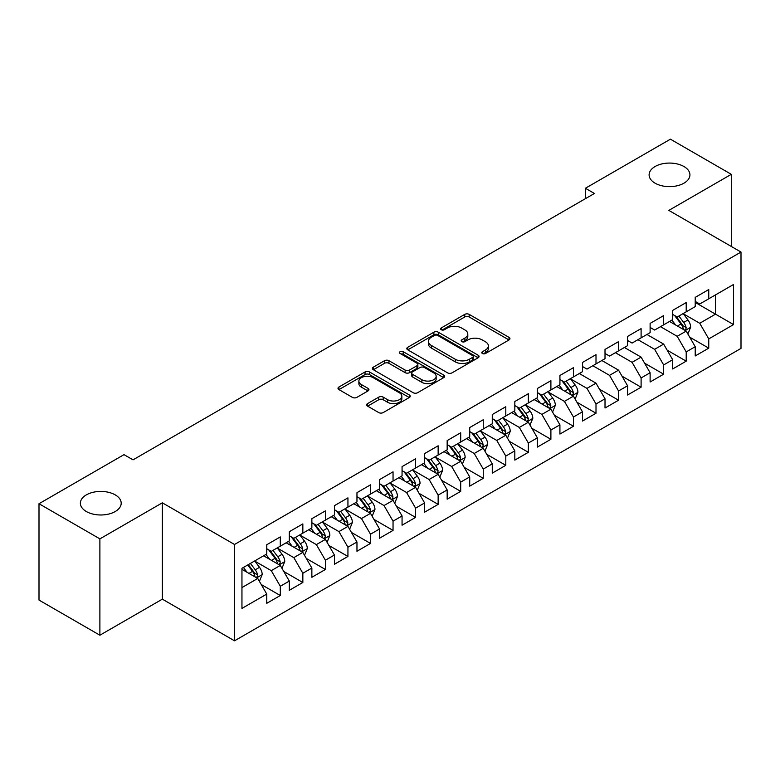 <?xml version="1.0" encoding="UTF-8"?>
<svg xmlns="http://www.w3.org/2000/svg" width="780" height="780" viewBox="0 0 780 780"><rect width="100%" height="100%" fill="white"/><g stroke="black" fill="none" stroke-linecap="round" stroke-linejoin="round"><path stroke-width="1.17" d="M482.41 353.515A2.194 1.268 0 0 0 485.511 353.515L509.028 339.944A3.13 1.804 0 0 0 509.944 338.656A3.13 1.804 0 0 0 509.028 337.379L469.18 314.379A3.13 1.804 0 0 0 464.753 314.379L441.236 327.961A2.194 1.268 0 0 0 440.593 328.858A2.194 1.268 0 0 0 441.236 329.745A2.194 1.268 0 0 0 444.337 329.745L447.379 327.99A10.013 5.782 0 0 1 461.546 327.99L464.87 329.911A10.013 5.782 0 0 1 467.795 333.996A10.013 5.782 0 0 1 464.87 338.091L461.819 339.846A2.194 1.268 0 0 0 461.185 340.733A2.194 1.268 0 0 0 461.819 341.63A2.194 1.268 0 0 0 464.919 341.63L467.961 339.875A10.013 5.782 0 0 1 482.128 339.875L485.452 341.796A10.013 5.782 0 0 1 488.387 345.881A10.013 5.782 0 0 1 485.452 349.966L482.41 351.731A2.194 1.268 0 0 0 481.767 352.619A2.194 1.268 0 0 0 482.41 353.515L482.41 351.731M115.226 494.871A20.407 11.788 0 0 0 92.976 492.316A20.407 11.788 0 0 0 80.379 503.207A20.407 11.788 0 0 0 86.356 511.534A20.407 11.788 0 0 0 108.595 514.088A20.407 11.788 0 0 0 121.202 503.207A20.407 11.788 0 0 0 115.226 494.871M683.943 166.52A20.407 11.788 0 0 0 661.703 163.966A20.407 11.788 0 0 0 649.106 174.857A20.407 11.788 0 0 0 655.083 183.183A20.407 11.788 0 0 0 677.323 185.737A20.407 11.788 0 0 0 689.929 174.857A20.407 11.788 0 0 0 683.943 166.52M367.585 403.582A3.13 1.804 0 0 0 366.668 404.859A3.13 1.804 0 0 0 367.585 406.136L378.758 412.591A3.13 1.804 0 0 0 383.185 412.591L409.305 397.507A3.13 1.804 0 0 0 410.221 396.23A3.13 1.804 0 0 0 409.305 394.953L369.466 371.953A3.13 1.804 0 0 0 365.04 371.953L338.92 387.036A3.13 1.804 0 0 0 338.003 388.313A3.13 1.804 0 0 0 338.92 389.59L352.423 397.381A3.13 1.804 0 0 0 356.85 397.381L368.023 390.926A3.13 1.804 0 0 0 368.94 389.649A3.13 1.804 0 0 0 368.023 388.372L361.325 384.511A8.375 4.836 0 0 1 358.878 381.089A8.375 4.836 0 0 1 364.046 376.623A8.375 4.836 0 0 1 373.171 377.666L399.399 392.818A8.375 4.836 0 0 1 401.856 396.23A8.375 4.836 0 0 1 396.688 400.696A8.375 4.836 0 0 1 387.562 399.652L383.185 397.127A3.13 1.804 0 0 0 378.758 397.127L367.585 403.582L367.585 406.136M99.889 538.873L99.889 635.222L162.347 599.157L162.347 502.817L99.889 538.873L39 503.724L124.02 454.642L133.039 459.849L594.418 193.469L585.4 188.263L585.4 198.676M162.347 502.817L234.517 544.479L741 252.057L741 348.406L234.517 640.819L234.517 544.479M731.299 246.46L731.299 174.33L668.84 210.395L741 252.057M731.299 174.33L670.42 139.181L585.4 188.263M447.603 372.85A3.13 1.804 0 0 0 452.029 372.85L478.15 357.767A3.13 1.804 0 0 0 479.066 356.489A3.13 1.804 0 0 0 478.15 355.212L438.302 332.212A3.13 1.804 0 0 0 433.875 332.212L407.755 347.285A3.13 1.804 0 0 0 406.838 348.562A3.13 1.804 0 0 0 407.755 349.84L447.603 372.85M400.998 353.993A2.194 1.268 0 0 1 403.221 354.296L403.221 351.692L443.723 375.082A3.13 1.804 0 0 1 444.649 376.36A3.13 1.804 0 0 1 443.723 377.637L417.612 392.72A3.13 1.804 0 0 1 413.185 392.72L373.337 369.72L373.337 367.156A3.13 1.804 0 0 0 372.421 368.433A3.13 1.804 0 0 0 373.337 369.72M373.337 367.156L384.52 360.701A3.13 1.804 0 0 1 388.947 360.701L405.103 370.032A3.13 1.804 0 0 0 409.529 370.032L416.939 365.752A3.13 1.804 0 0 0 417.865 364.474A3.13 1.804 0 0 0 416.939 363.197L400.12 353.486A2.194 1.268 0 0 1 399.477 352.589A2.194 1.268 0 0 1 400.832 351.419A2.194 1.268 0 0 1 403.221 351.692M695.224 302.445L715.514 314.165L715.514 294.889L733.561 284.476L708.757 298.798L708.757 289.555L695.224 297.365L695.224 306.608L686.205 311.815L686.205 302.572L672.672 310.381L672.672 319.634L663.653 324.841L663.653 315.598L650.12 323.407L650.12 332.651L641.101 337.857L641.101 328.614L627.568 336.424L627.568 345.667L618.55 350.873L618.55 341.63L605.017 349.44L605.017 358.693L595.998 363.899L595.998 354.656L582.465 362.466L582.465 371.709L573.446 376.915L573.446 367.673L559.923 375.482L559.923 384.725L550.894 389.932L550.894 380.689L537.371 388.498L537.371 397.741L528.352 402.958L528.352 393.715L514.819 401.524L514.819 410.767L505.801 415.974L505.801 406.731L492.268 414.541L492.268 423.784L483.249 428.99L483.249 419.747L469.716 427.557L469.716 436.8L460.697 442.016L460.697 432.773L447.164 440.583L447.164 449.826L438.145 455.032L438.145 445.79L424.613 453.599L424.613 462.842L415.594 468.049L415.594 458.806L402.061 466.615L402.061 475.858L393.042 481.075L393.042 471.832L379.519 479.642L379.519 488.885L370.49 494.091L370.49 484.848L356.967 492.658L356.967 501.901L347.939 507.107L347.939 497.864L334.415 505.674L334.415 514.917L325.397 520.133L325.397 510.88L311.863 518.7L311.863 527.943L302.845 533.149L302.845 523.907L289.312 531.716L289.312 540.959L280.293 546.166L280.293 536.923L266.76 544.733L266.76 553.975L241.956 568.298L241.956 608.4L266.76 594.077L257.741 578.458L241.956 569.341M733.561 284.476L733.561 324.577L708.757 338.9L699.728 323.271L683.387 313.833M689.695 337.145L708.757 348.143L708.757 338.9M708.757 348.143L695.224 355.953L695.224 346.71L686.205 351.916L677.186 336.297L660.494 326.664M667.144 350.161L686.205 361.159L686.205 351.916M686.205 361.159L672.672 368.969L672.672 359.726L663.653 364.942L654.634 349.313L637.942 339.68M644.592 363.178L663.653 374.185L663.653 364.942M663.653 374.185L650.12 381.995L650.12 372.752L641.101 377.959L632.083 362.329L615.391 352.697M622.05 376.204L641.101 387.202L641.101 377.959M641.101 387.202L627.568 395.011L627.568 385.769L618.55 390.975L609.531 375.356L592.839 365.723M599.498 389.22L618.55 400.218L618.55 390.975M618.55 400.218L605.017 408.028L605.017 398.785L595.998 404.001L586.979 388.372L570.629 378.934M576.947 402.236L595.998 413.244L595.998 404.001M595.998 413.244L582.465 421.054L582.465 411.811L573.446 417.017L564.428 401.388L548.077 391.95M554.395 415.262L573.446 426.26L573.446 417.017M573.446 426.26L559.923 434.07L559.923 424.827L550.894 430.034L541.876 414.414L525.525 404.976M531.843 428.279L550.894 439.276L550.894 430.034M550.894 439.276L537.371 447.086L537.371 437.843L528.352 443.05L519.324 427.43L502.983 417.992M509.291 441.295L528.352 452.302L528.352 443.05M528.352 452.302L514.819 460.112L514.819 450.869L505.801 456.076L496.772 440.447L480.431 431.008M486.74 454.321L505.801 465.319L505.801 456.076M505.801 465.319L492.268 473.128L492.268 463.885L483.249 469.092L474.23 453.473L457.88 444.034M464.188 467.337L483.249 478.335L483.249 469.092M483.249 478.335L469.716 486.145L469.716 476.902L460.697 482.108L451.678 466.489L435.328 457.051M441.646 480.353L460.697 491.361L460.697 482.108M460.697 491.361L447.164 499.171L447.164 489.928L438.145 495.134L429.127 479.505L412.776 470.067M419.094 493.379L438.145 504.377L438.145 495.134M438.145 504.377L424.613 512.187L424.613 502.944L415.594 508.15L406.575 492.531L390.224 483.093M396.542 506.395L415.594 517.393L415.594 508.15M415.594 517.393L402.061 525.203L402.061 515.96L393.042 521.167L384.023 505.547L367.673 496.109M373.99 519.412L393.042 530.419L393.042 521.167M393.042 530.419L379.519 538.229L379.519 528.986L370.49 534.193L361.471 518.563L345.121 509.125M351.439 532.438L370.49 543.436L370.49 534.193M370.49 543.436L356.967 551.245L356.967 542.002L347.939 547.209L338.92 531.59L322.569 522.151M328.887 545.454L347.939 556.452L347.939 547.209M347.939 556.452L334.415 564.262L334.415 555.019L325.397 560.225L316.368 544.606L300.027 535.168M306.335 558.47L325.397 569.478L325.397 560.225M325.397 569.478L311.863 577.288L311.863 568.045L302.845 573.251L293.826 557.622L277.475 548.184M283.784 571.496L302.845 582.494L302.845 573.251M302.845 582.494L289.312 590.304L289.312 581.061L280.293 586.267L271.274 570.648L254.923 561.21M261.232 584.512L280.293 595.51L280.293 586.267M280.293 595.51L266.76 603.32L266.76 594.077M266.76 548.769L271.274 551.372L280.293 546.166M241.956 587.574L257.741 578.458M289.312 535.753L293.826 538.356L302.845 533.149M271.274 570.648L280.293 565.442L263.601 555.799M289.312 581.061L280.293 565.442M311.863 522.736L316.368 525.34L325.397 520.133M293.826 557.622L302.845 552.416L286.153 542.783M311.863 568.045L302.845 552.416M334.415 509.71L338.92 512.314L347.939 507.107M316.368 544.606L325.397 539.399L308.704 529.766M334.415 555.019L325.397 539.399M356.967 496.694L361.471 499.298L370.49 494.091M338.92 531.59L347.939 526.383L331.256 516.74M356.967 542.002L347.939 526.383M379.519 483.678L384.023 486.281L393.042 481.075M361.471 518.563L370.49 513.357L353.808 503.724M379.519 528.986L370.49 513.357M402.061 470.652L406.575 473.255L415.594 468.049M384.023 505.547L393.042 500.341L376.36 490.708M402.061 515.96L393.042 500.341M424.613 457.636L429.127 460.239L438.145 455.032M406.575 492.531L415.594 487.325L398.911 477.682M424.613 502.944L415.594 487.325M447.164 444.619L451.678 447.223L460.697 442.016M429.127 479.505L438.145 474.298L421.453 464.665M447.164 489.928L438.145 474.298M469.716 431.594L474.23 434.197L483.249 428.99M451.678 466.489L460.697 461.282L444.005 451.649M469.716 476.902L460.697 461.282M492.268 418.577L496.772 421.18L505.801 415.974M474.23 453.473L483.249 448.266L466.557 438.623M492.268 463.885L483.249 448.266M514.819 405.561L519.324 408.164L528.352 402.958M496.772 440.447L505.801 435.24L489.109 425.607M514.819 450.869L505.801 435.24M537.371 392.535L541.876 395.138L550.894 389.932M519.324 427.43L528.352 422.224L511.66 412.591M537.371 437.843L528.352 422.224M559.923 379.519L564.428 382.122L573.446 376.915M541.876 414.414L550.894 409.207L534.212 399.565M559.923 424.827L550.894 409.207M582.465 366.502L586.979 369.106L595.998 363.899M564.428 401.388L573.446 396.181L556.764 386.548M582.465 411.811L573.446 396.181M605.017 353.476L609.531 356.08L618.55 350.873M586.979 388.372L595.998 383.165L579.316 373.532M605.017 398.785L595.998 383.165M627.568 340.46L632.083 343.064L641.101 337.857M609.531 375.356L618.55 370.149L601.858 360.506M627.568 385.769L618.55 370.149M650.12 327.444L654.634 330.047L663.653 324.841M632.083 362.329L641.101 357.123L624.409 347.49M650.12 372.752L641.101 357.123M672.672 314.418L677.186 317.021L686.205 311.815M654.634 349.313L663.653 344.107L646.961 334.474M672.672 359.726L663.653 344.107M695.224 301.402L699.728 304.005L708.757 298.798M677.186 336.297L686.205 331.09L669.513 321.448M695.224 346.71L686.205 331.09M39 503.724L39 600.073L99.889 635.222M162.347 599.157L234.517 640.819M699.728 323.271L715.514 314.165L733.561 324.577M483.288 353.827L485.452 352.579A10.013 5.782 0 0 0 488.387 348.485L488.387 345.881M467.795 333.996L467.795 336.599A10.013 5.782 0 0 1 464.87 340.694L462.696 341.942M508.979 339.963L469.18 316.982A3.13 1.804 0 0 0 464.753 316.982L442.114 330.057M478.101 357.786L438.302 334.815A3.13 1.804 0 0 0 433.875 334.815L407.803 349.869M472.612 357.386A2.194 1.268 0 0 0 473.255 356.489A2.194 1.268 0 0 0 472.612 355.592L437.639 335.4A2.194 1.268 0 0 0 434.538 335.4L431.33 337.252A10.013 5.782 0 0 0 428.395 341.348A10.013 5.782 0 0 0 431.33 345.433L455.237 359.239A10.013 5.782 0 0 0 469.404 359.239L472.612 357.386L472.612 359.99A2.194 1.268 0 0 0 473.255 359.093L473.255 356.489M428.395 341.348L428.395 343.951A10.013 5.782 0 0 0 431.33 348.036L431.33 345.433M472.612 359.99L469.404 361.842A10.013 5.782 0 0 1 455.237 361.842L431.33 348.036M373.376 369.74L384.52 363.314L384.52 360.701M417.865 364.474L417.865 367.078A3.13 1.804 0 0 1 416.939 368.355L409.529 372.635A3.13 1.804 0 0 1 405.103 372.635L388.947 363.314A3.13 1.804 0 0 0 384.52 363.314M403.221 354.296L443.683 377.666M421.873 379.714A8.375 4.836 0 0 0 430.999 380.767A8.375 4.836 0 0 0 436.166 376.301A8.375 4.836 0 0 0 433.709 372.879L424.466 367.546A3.13 1.804 0 0 0 420.04 367.546L412.63 371.826A3.13 1.804 0 0 0 411.713 373.103A3.13 1.804 0 0 0 412.63 374.38L421.873 379.714L421.873 382.317A8.375 4.836 0 0 0 430.999 383.37A8.375 4.836 0 0 0 436.166 378.904L436.166 376.301M411.713 373.103L411.713 375.706A3.13 1.804 0 0 0 412.63 376.984L412.63 374.38M421.873 382.317L412.63 376.984M401.856 396.23L401.856 398.834A8.375 4.836 0 0 1 396.688 403.299A8.375 4.836 0 0 1 387.562 402.256L383.185 399.731A3.13 1.804 0 0 0 378.758 399.731L367.624 406.165M358.878 381.089L358.878 383.692A8.375 4.836 0 0 0 361.325 387.114L361.325 384.511M367.985 390.956L361.325 387.114M409.266 397.537L369.466 374.556A3.13 1.804 0 0 0 365.04 374.556L338.959 389.61M687.872 333.976L690.67 327.151A8.453 4.875 -120 0 0 687.97 319.956L683.183 313.56M675.548 324.938L671.902 320.073M670.205 321.848L669.786 321.292M684.606 330.164L685.922 328.994L686.108 327.512A8.453 4.875 -120 0 0 683.68 322.433L678.892 316.036M676.163 316.436L682.081 324.334A4.309 2.486 60 0 1 682.861 325.64L686.108 327.512M674.671 315.578L680.979 323.993A8.453 4.875 60 0 1 683.397 329.082L683.572 329.569M575.114 399.077L577.912 392.252A8.453 4.875 -120 0 0 575.221 385.057L570.424 378.661M562.789 390.029L559.153 385.174M557.447 386.948L557.037 386.392M571.857 395.265L573.163 394.085L573.349 392.613A8.453 4.875 -120 0 0 570.931 387.533L566.143 381.137M563.404 381.537L569.322 389.435A4.309 2.486 60 0 1 570.102 390.741L573.349 392.613M561.922 380.679L568.23 389.093A8.453 4.875 60 0 1 570.648 394.173L570.814 394.66M552.572 412.094L555.36 405.269A8.453 4.875 -120 0 0 552.669 398.073L547.872 391.677M540.238 403.055L536.601 398.19M534.895 399.965L534.485 399.409M549.305 408.281L550.612 407.101L550.797 405.629A8.453 4.875 -120 0 0 548.379 400.549L543.592 394.154M540.852 394.553L546.77 402.451A4.309 2.486 60 0 1 547.56 403.757L550.797 405.629M539.37 393.695L545.678 402.11A8.453 4.875 60 0 1 548.096 407.199L548.262 407.686M530.02 425.11L532.808 418.294A8.453 4.875 -120 0 0 530.117 411.099L525.32 404.703M517.686 416.072L514.049 411.206M512.343 412.981L511.933 412.435M526.754 421.307L528.06 420.127L528.245 418.655A8.453 4.875 -120 0 0 525.827 413.566L521.04 407.17M518.31 407.569L524.218 415.467A4.309 2.486 60 0 1 525.008 416.773L528.245 418.655M516.818 406.712L523.126 415.126A8.453 4.875 60 0 1 525.544 420.215L525.71 420.703M507.468 438.136L510.257 431.311A8.453 4.875 -120 0 0 507.566 424.115L502.778 417.719M495.144 429.088L491.498 424.232M489.791 426.007L489.382 425.451M504.202 434.323L505.518 433.144L505.703 431.671A8.453 4.875 -120 0 0 503.275 426.592L498.488 420.196M495.758 420.595L501.676 428.493A4.309 2.486 60 0 1 502.457 429.799L505.703 431.671M494.267 419.738L500.575 428.152A8.453 4.875 60 0 1 502.993 433.231L503.168 433.719M484.916 451.152L487.715 444.327A8.453 4.875 -120 0 0 485.014 437.131L480.226 430.735M472.592 442.114L468.946 437.248M467.249 439.023L466.83 438.467M481.65 447.34L482.966 446.16L483.151 444.688A8.453 4.875 -120 0 0 480.733 439.608L475.936 433.212M473.206 433.612L479.125 441.509A4.309 2.486 60 0 1 479.905 442.816L483.151 444.688M471.715 432.754L478.023 441.168A8.453 4.875 60 0 1 480.441 446.248L480.616 446.745M462.365 464.168L465.163 457.353A8.453 4.875 -120 0 0 462.462 450.157L457.675 443.761M450.04 455.13L446.394 450.265M444.697 452.039L444.278 451.493M459.108 460.366L460.415 459.186L460.6 457.714A8.453 4.875 -120 0 0 458.182 452.624L453.385 446.228M450.655 446.628L456.573 454.526A4.309 2.486 60 0 1 457.353 455.832L460.6 457.714M449.163 445.77L455.471 454.184A8.453 4.875 60 0 1 457.889 459.274L458.065 459.761M439.813 477.194L442.611 470.369A8.453 4.875 -120 0 0 439.91 463.174L435.123 456.778M427.489 468.146L423.842 463.291M422.146 465.065L421.726 464.51M436.556 473.382L437.863 472.202L438.048 470.73A8.453 4.875 -120 0 0 435.63 465.65L430.833 459.254M428.103 459.654L434.021 467.552A4.309 2.486 60 0 1 434.801 468.858L438.048 470.73M426.621 458.796L432.919 467.21A8.453 4.875 60 0 1 435.337 472.29L435.513 472.777M417.261 490.21L420.059 483.385A8.453 4.875 -120 0 0 417.358 476.19L412.571 469.794M404.937 481.172L401.3 476.307M399.594 478.081L399.175 477.526M414.005 486.398L415.311 485.219L415.496 483.746A8.453 4.875 -120 0 0 413.078 478.666L408.291 472.27M405.551 472.67L411.469 480.568A4.309 2.486 60 0 1 412.25 481.874L415.496 483.746M404.069 471.812L410.368 480.226A8.453 4.875 60 0 1 412.786 485.306L412.961 485.803M394.709 503.227L397.507 496.411A8.453 4.875 -120 0 0 394.807 489.216L390.019 482.82M382.385 494.188L378.748 489.323M377.042 491.098L376.633 490.552M391.453 499.424L392.759 498.244L392.944 496.772A8.453 4.875 -120 0 0 390.526 491.683L385.739 485.287M383 485.686L388.918 493.584A4.309 2.486 60 0 1 389.698 494.89L392.944 496.772M381.517 484.828L387.816 493.243A8.453 4.875 60 0 1 390.244 498.332L390.409 498.82M372.167 516.253L374.956 509.428A8.453 4.875 -120 0 0 372.265 502.232L367.468 495.836M359.834 507.205L356.197 502.349M354.49 504.124L354.081 503.568M368.901 512.441L370.207 511.261L370.393 509.788A8.453 4.875 -120 0 0 367.975 504.709L363.188 498.313M360.448 498.712L366.366 506.61A4.309 2.486 60 0 1 367.146 507.917L370.393 509.788M358.966 497.854L365.274 506.269A8.453 4.875 60 0 1 367.692 511.349L367.858 511.836M349.615 529.269L352.404 522.444A8.453 4.875 -120 0 0 349.713 515.249L344.916 508.852M337.282 520.231L333.645 515.365M331.939 517.14L331.529 516.584M346.349 525.457L347.656 524.277L347.841 522.805A8.453 4.875 -120 0 0 345.423 517.725L340.636 511.329M337.896 511.729L343.814 519.626A4.309 2.486 60 0 1 344.604 520.933L347.841 522.805M336.414 510.871L342.722 519.285A8.453 4.875 60 0 1 345.14 524.365L345.306 524.862M327.064 542.285L329.852 535.47A8.453 4.875 -120 0 0 327.161 528.274L322.374 521.879M314.74 533.247L311.093 528.382M309.387 530.156L308.977 529.61M323.798 538.483L325.114 537.303L325.299 535.831A8.453 4.875 -120 0 0 322.871 530.741L318.084 524.345M315.354 524.745L321.262 532.642A4.309 2.486 60 0 1 322.052 533.949L325.299 535.831M313.862 523.887L320.171 532.301A8.453 4.875 60 0 1 322.589 537.391L322.754 537.878M304.512 555.311L307.31 548.486A8.453 4.875 -120 0 0 304.61 541.291L299.822 534.895M292.188 546.263L288.541 541.408M286.845 543.182L286.426 542.626M301.246 551.499L302.562 550.319L302.747 548.847A8.453 4.875 -120 0 0 300.329 543.767L295.532 537.371M292.802 537.771L298.721 545.668A4.309 2.486 60 0 1 299.5 546.975L302.747 548.847M291.31 536.913L297.619 545.327A8.453 4.875 60 0 1 300.037 550.407L300.212 550.894M281.96 568.327L284.758 561.502A8.453 4.875 -120 0 0 282.058 554.307L277.27 547.911M269.636 559.289L265.99 554.424M264.293 556.198L263.874 555.643M278.694 564.515L280.01 563.335L280.195 561.863A8.453 4.875 -120 0 0 277.777 556.783L272.981 550.387M270.25 550.787L276.169 558.685A4.309 2.486 60 0 1 276.949 559.991L280.195 561.863M268.759 549.929L275.067 558.343A8.453 4.875 60 0 1 277.485 563.423L277.66 563.92M259.409 581.344L262.207 574.529A8.453 4.875 -120 0 0 259.506 567.333L254.719 560.937M247.084 572.306L243.438 567.44M256.152 577.541L257.459 576.361L257.644 574.889A8.453 4.875 -120 0 0 255.226 569.8L250.429 563.404M248.313 564.632L253.617 571.701A4.309 2.486 60 0 1 254.397 573.008L257.644 574.889M247.728 564.974L252.515 571.36A8.453 4.875 60 0 1 254.933 576.449L255.109 576.937M485.452 352.579L485.452 349.966M461.819 341.63L461.819 339.846M464.87 340.694L464.87 338.091M441.236 329.745L441.236 327.961M464.753 316.982L464.753 314.379M469.18 316.982L469.18 314.379M509.028 339.944L509.028 337.379M407.755 349.84L407.755 347.285M433.875 334.815L433.875 332.212M438.302 334.815L438.302 332.212M478.15 357.767L478.15 355.212M455.237 361.842L455.237 359.239M469.404 361.842L469.404 359.239M388.947 363.314L388.947 360.701M405.103 372.635L405.103 370.032M409.529 372.635L409.529 370.032M416.939 368.355L416.939 365.752M443.723 377.637L443.723 375.082M378.758 399.731L378.758 397.127M383.185 399.731L383.185 397.127M387.562 402.256L387.562 399.652M368.023 390.926L368.023 388.372M338.92 389.59L338.92 387.036M365.04 374.556L365.04 371.953M369.466 374.556L369.466 371.953M409.305 397.507L409.305 394.953M685.142 330.476L690.612 327.317M683.68 322.433L687.97 319.956M677.45 326.03L680.979 323.993M572.393 395.577L577.853 392.418M570.931 387.533L575.221 385.057M564.691 391.131L568.23 389.093M549.841 408.593L555.311 405.434M548.379 400.549L552.669 398.073M542.149 404.147L545.678 402.11M527.29 421.61L532.76 418.45M525.827 413.566L530.117 411.099M519.597 417.173L523.126 415.126M504.738 434.635L510.208 431.476M503.275 426.592L507.566 424.115M497.045 430.19L500.575 428.152M482.186 447.652L487.656 444.493M480.733 439.608L485.014 437.131M474.494 443.206L478.023 441.168M459.635 460.668L465.104 457.509M458.182 452.624L462.462 450.157M451.942 456.232L455.471 454.184M437.083 473.694L442.552 470.535M435.63 465.65L439.91 463.174M429.39 469.248L432.919 467.21M414.531 486.71L420.001 483.551M413.078 478.666L417.358 476.19M406.838 482.264L410.368 480.226M391.989 499.726L397.449 496.567M390.526 491.683L394.807 489.216M384.286 495.29L387.816 493.243M369.437 512.752L374.907 509.593M367.975 504.709L372.265 502.232M361.735 508.307L365.274 506.269M346.885 525.769L352.355 522.61M345.423 517.725L349.713 515.249M339.193 521.323L342.722 519.285M324.334 538.785L329.803 535.626M322.871 530.741L327.161 528.274M316.641 534.349L320.171 532.301M301.782 551.811L307.252 548.652M300.329 543.767L304.61 541.291M294.089 547.365L297.619 545.327M279.23 564.827L284.7 561.668M277.777 556.783L282.058 554.307M271.537 560.381L275.067 558.343M256.678 577.843L262.148 574.684M255.226 569.8L259.506 567.333M248.986 573.407L252.515 571.36"/></g></svg>
